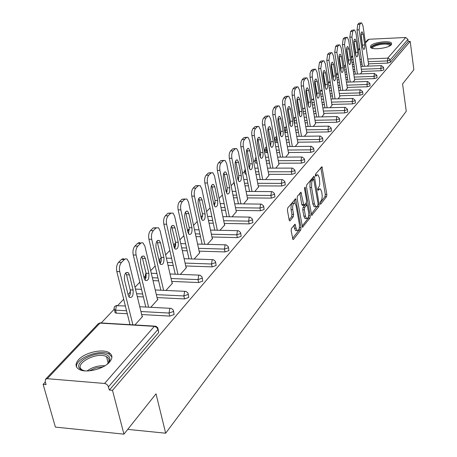 <?xml version="1.0" encoding="UTF-8"?>
<svg xmlns="http://www.w3.org/2000/svg" width="457" height="457" viewBox="0 0 457 457"><rect width="100%" height="100%" fill="white"/><g stroke="black" fill="none" stroke-linecap="round" stroke-linejoin="round"><path stroke-width="0.69" d="M320.129 203.656L320.694 204.199L326.544 196.636L326.841 194.453L321.934 166.668L315.581 174.048L315.364 175.597L315.941 176.179L316.724 175.225L317.986 174.877L319.346 177.853L319.774 184.182L319.129 186.559L317.975 188.147L317.758 189.701L318.329 190.255L319.106 189.284L320.386 188.918L321.699 191.826L322.242 195.773L321.928 199.172L320.34 202.108L320.129 203.656M314.056 176.236L306.813 184.719L306.493 186.982L311.68 215.418L318.837 206.604L319.14 204.382L314.513 177.19L313.805 176.248M109.606 362.001C112.902 357.951 112.639 354.792 108.817 352.524C102.077 348.577 84.722 352.667 78.581 359.682C74.959 363.892 75.234 367.177 79.409 369.547C86.367 373.363 103.87 368.97 109.606 362.001M391.295 44.74L391.569 43.204C390.089 40.222 373.54 42.215 370.776 45.689L370.467 47.305C371.952 50.27 388.701 48.225 391.295 44.74M291.469 228.386L291.126 230.751L292.971 239.531L293.474 239.405L300.712 230.042L301.043 227.723L295.622 198.795L287.756 207.918L287.407 210.289L289.167 219.966L289.589 220.88L290.086 220.754L293.251 216.807L293.588 214.459L292.731 209.7C292.411 205.25 293.131 203.062 294.896 203.125L296.05 205.61L299.346 224.067C299.661 228.523 298.935 230.711 297.164 230.631L296.073 228.249L295.102 224.273L291.469 228.386M410.186 41.359L413.876 69.721L402.577 83.922L406.262 111.251L165.668 433.207L156.02 393.831L123.944 434.15L112.491 390.324L410.186 41.359L408.215 41.45L407.941 39.353L390.05 60.113L390.352 62.283L408.215 41.45M309.943 218.103L302.5 227.249L297.13 198.412L297.467 196.099L300.986 192.243L303.831 205.422L306.27 202.811L306.59 200.532L304.545 188.798L305.07 187.124L310.257 215.835L309.943 218.103L308.344 218.08L302.06 226.175M127.737 429.38L165.668 433.207M365.377 42.312L367.782 39.782L368.959 39.262L405.707 37.485L407.941 39.353M123.944 434.15L55.4 427.095L43.124 384.36L45.334 382.018M112.491 390.324L109.372 390.055L107.863 385.445L106.384 384.086L104.602 383.474L47.277 378.687L45.563 379.236L45.163 381.429L46.077 384.611L43.124 384.36M101.391 322.773L114.004 309.44M117.797 305.436L123.687 299.209M128.057 294.594L129.771 292.783M135.021 287.236L139.802 282.18M144.046 277.69L144.829 276.868M150.684 270.675L155.163 265.945M165.628 254.886L169.827 250.447M179.904 239.799L183.84 235.641M193.545 225.381L197.241 221.479M202.114 216.327L202.634 215.773M206.604 211.585L210.071 207.918M214.19 203.559L215.241 202.451M219.109 198.367L222.365 194.922M226.009 191.072L227.323 189.684M231.093 185.696L233.841 182.794M237.714 178.698L238.914 177.43M242.598 173.54L244.621 171.404M248.956 166.822L250.048 165.663M253.646 161.864L255 160.436M259.753 155.409L260.747 154.357M264.266 150.644L264.991 149.873L266.42 150.222L266.877 152.684L265.46 152.335L265.38 151.913M270.138 144.435L271.041 143.481M280.13 133.872L280.946 133.01M289.755 123.704L290.486 122.927M299.027 113.907L299.683 113.21M304.305 108.32L304.91 107.686M307.967 104.459L308.555 103.836M312.634 99.523L313.593 98.506M316.592 95.342L317.112 94.788M320.688 91.012L321.985 89.641M324.921 86.539L325.384 86.053M328.48 82.774L330.085 81.078M332.97 78.033L333.37 77.61M336.341 74.468L337.917 72.8M344.012 66.362L345.492 64.797M368.61 64.563L367.371 66.156M158.151 329.166L158.699 332.519L157.962 329.428L108.52 386.799M109.372 390.055L158.699 332.519M390.352 62.283L387.679 63.089L368.508 63.849M362.07 64.1L360.567 64.163M353.935 64.42L352.33 64.483M173.574 311.268L174.088 314.559L169.747 316.09L141.659 314.536M127.297 313.742L116.335 313.136L115.147 312.834L114.856 311.68M188.273 294.211L188.764 297.444L184.537 298.918L157.037 297.587M143.355 296.93L137.306 296.633M202.297 277.942L202.759 281.118L198.652 282.535L171.706 281.409M158.653 280.866L153.032 280.632M215.687 262.398L216.132 265.517L212.128 266.888L185.725 265.951M173.249 265.506L168.022 265.317M228.494 247.534L228.917 250.602L225.015 251.927L199.132 251.156M187.187 250.802L182.32 250.659M240.753 233.31L241.153 236.326L237.349 237.611L211.962 236.994M200.52 236.715L195.979 236.606M252.493 219.686L252.881 222.65L249.168 223.89L224.256 223.422M213.276 223.21L209.038 223.13M263.752 206.621L264.117 209.54L260.496 210.74L236.041 210.397M225.495 210.254L221.536 210.197M274.554 194.088L274.908 196.95L271.367 198.115L247.357 197.898M237.212 197.807L233.516 197.772M284.934 182.046L285.271 184.862L281.809 185.993L258.228 185.885M248.459 185.839L244.998 185.822M234.789 185.633L234.31 184.891M294.908 170.472L295.233 173.243L291.846 174.34L268.676 174.334M259.262 174.328L256.023 174.328M246.22 174.317L245.158 173.98L245.061 173.483M304.499 159.339L304.813 162.064L301.506 163.132L278.73 163.218M269.647 163.252L266.614 163.263M257.171 163.303L255.497 162.955L255.412 162.498M313.736 148.622L314.039 151.301L310.8 152.341L288.407 152.512M279.638 152.581L276.799 152.604M267.688 152.672L266.877 152.684M322.636 138.294L322.928 140.933L319.757 141.944L297.736 142.196M289.264 142.298L286.596 142.327M277.805 142.43L275.063 142.104L274.988 141.71M331.216 128.343L331.496 130.942L328.389 131.919L306.727 132.25M298.53 132.376L296.033 132.41M287.533 132.541L284.848 132.484M339.488 118.74L339.762 121.299L336.718 122.253L315.399 122.653M307.47 122.796L305.122 122.842M296.907 122.996L294.399 123.036M347.48 109.469L347.743 111.988L344.755 112.919L323.773 113.382M316.09 113.553L313.89 113.599M305.939 113.776L303.591 113.827M355.192 100.517L355.449 102.996L352.518 103.905L331.862 104.425M324.419 104.613L322.351 104.664M314.65 104.859L312.445 104.916M362.647 91.868L362.898 94.308L360.025 95.193L339.682 95.77M332.456 95.976L330.52 96.027M323.053 96.238L320.985 96.301M369.862 83.505L370.101 85.91L367.279 86.773L347.246 87.396M340.231 87.618L338.414 87.675M331.171 87.898L329.229 87.961M376.836 75.411L377.071 77.776L374.3 78.621L354.558 79.295M347.748 79.524L346.04 79.587M339.014 79.826L337.192 79.884M383.589 67.573L383.817 69.91L381.098 70.732L361.647 71.446M355.026 71.692L353.421 71.749M346.6 72L344.886 72.063M361.755 72.189L360.39 73.931M354.678 80.061L353.181 81.957M347.366 88.19L345.726 90.252M339.808 96.593L338.026 98.832M331.999 105.281L330.057 107.703M323.916 114.267L321.808 116.889M315.553 123.573L313.262 126.406M306.887 133.204L304.408 136.266M297.907 143.195L295.222 146.491M288.59 153.552L285.688 157.105M278.924 164.297L275.794 168.125M268.887 175.465L265.506 179.584M258.451 187.062L254.806 191.494M247.597 199.132L243.667 203.896M236.303 211.688L232.065 216.818M224.53 224.77L224.913 224.781L219.966 230.288M212.259 238.411L212.659 238.423L207.341 244.346M199.452 252.647L199.875 252.658L194.151 259.033M186.073 267.516L186.519 267.534L180.361 274.389M172.089 283.06L172.552 283.083L165.925 290.458M157.448 299.329L157.939 299.358L150.804 307.298M142.104 316.375L142.624 316.404L134.941 324.961M319.506 188.912L317.724 189.067M317.112 174.877L315.324 175.031M320.1 202.925L324.99 196.619L325.287 194.442L320.808 167.685M313.274 179.19L312.942 177.259M311.246 214.344L317.581 205.661M317.861 205.307L318.072 203.748L313.696 179.19L312.377 180.572L311.725 182.24L311.571 187.456L314.393 203.873L315.69 206.741L317.038 206.358L317.861 205.307M313.502 179.19L311.828 179.264L313.416 179.27M315.044 206.735L314.113 206.724L312.805 203.856L309.897 186.884L310.132 182.24L311.828 179.264M299.815 193.242L301.797 204.485L302.534 205.404M306.367 202.657L306.744 204.839M308.641 215.698L310.257 215.835M305.459 216.161L306.55 218.555C308.235 218.595 308.921 216.452 308.612 212.134L307.081 204.839L304.659 207.455L304.333 209.746L305.459 216.161L303.848 216.132L304.945 218.526L305.79 218.543M306.773 204.839L305.036 204.942L306.641 204.959M303.848 216.132L302.723 209.729L303.048 207.438L305.036 204.942M308.344 218.08L308.664 215.813M296.45 230.619L295.536 230.596L294.439 228.214L293.908 225.295M293.994 203.114L293.263 203.108C291.486 203.045 290.766 205.233 291.092 209.677L292.731 209.7M289.144 219.846L291.612 216.778L291.949 214.436L291.092 209.677M292.531 238.463L299.089 230.008L299.398 227.563M295.051 203.251L294.434 199.789M358.991 23.17L357.774 24.381L359.836 24.272L361.047 23.061L358.991 23.17L361.276 22.896M359.836 24.272L359.093 29.825L357.031 29.928L362.401 66.351M357.031 29.928L357.774 24.381M361.047 33.807L362.738 47.568M361.047 23.061L361.647 22.879L362.989 25.883L368.639 64.745M359.093 29.825L364.446 66.271M364.743 44.935C364.972 47.751 364.617 49.242 363.675 49.419L362.664 47.134L361.087 36.354C360.853 33.544 361.207 32.047 362.144 31.864L363.184 34.195L364.743 44.935L362.704 45.032M351.861 30.265L350.605 31.516L352.695 31.407L353.947 30.156L351.861 30.265L354.181 29.985M352.695 31.407L351.93 37.063L349.839 37.166L355.386 74.108M349.839 37.166L350.605 31.516M353.964 40.941L355.695 52.412L355.717 55.126M353.947 30.156L354.586 29.968L355.952 32.995L361.784 72.377M351.93 37.063L357.46 74.034M357.762 52.321C358.002 55.2 357.625 56.719 356.649 56.891L355.615 54.594L353.986 43.661C353.747 40.793 354.118 39.268 355.095 39.091L356.152 41.438L357.762 52.321L355.695 52.412M344.498 37.588L343.201 38.879L345.315 38.776L346.612 37.485L344.498 37.588L346.852 37.308M345.315 38.776L344.527 44.535L342.407 44.637L348.148 82.123M342.407 44.637L343.201 38.879M346.652 48.316L348.457 60.033L348.457 62.923M346.612 37.485L347.291 37.285L348.685 40.336L354.706 80.255M344.527 44.535L350.245 82.054M350.559 59.947C350.799 62.895 350.41 64.443 349.388 64.603L348.337 62.295L346.652 51.213C346.406 48.276 346.794 46.723 347.811 46.551L348.891 48.91L350.559 59.947L348.457 60.033M336.889 45.157L335.547 46.494L337.694 46.397L339.031 45.06L336.889 45.157L339.283 44.877M337.694 46.397L336.878 52.264L334.724 52.361L340.665 90.406M334.724 52.361L335.547 46.494M339.094 55.948L340.985 67.91L340.962 70.966M339.031 45.06L339.757 44.855L341.173 47.922L347.394 88.395M336.878 52.264L342.796 90.343M343.11 67.825C343.361 70.841 342.95 72.423 341.882 72.577L340.819 70.252L339.077 59.016C338.82 56.005 339.225 54.423 340.288 54.263L341.385 56.639L343.11 67.825L340.985 67.91M329.017 52.983L327.629 54.366L329.811 54.274L331.194 52.892L329.017 52.983L331.451 52.698M329.811 54.274L328.966 60.255L326.784 60.347L332.936 98.969M326.784 60.347L327.629 54.366M331.279 63.849L333.256 76.045L333.21 79.278M331.194 52.892L331.965 52.675L333.41 55.765L339.842 96.804M328.966 60.255L335.09 98.912M335.409 75.971C335.667 79.061 335.238 80.678 334.124 80.815L333.039 78.478L331.239 67.082C330.977 64.003 331.399 62.386 332.513 62.238L333.627 64.626L335.409 75.971L333.256 76.045M320.877 61.084L319.443 62.512L321.648 62.426L323.082 60.992L320.877 61.084L323.35 60.792M321.648 62.426L320.78 68.527L318.563 68.613L324.938 107.829M318.563 68.613L319.443 62.512M323.196 72.029L325.264 84.465L325.19 87.87M323.082 60.992L323.904 60.77L325.378 63.877L332.033 105.498M320.78 68.527L327.126 107.772M327.446 84.396C327.715 87.561 327.263 89.212 326.098 89.338L324.996 86.99L323.133 75.434C322.859 72.269 323.305 70.618 324.464 70.481L325.601 72.886L327.446 84.396L325.264 84.465M372.238 48.293C369.182 46.048 381.846 42.164 387.93 43.455C390.027 43.872 390.804 44.58 390.255 45.591M389.838 45.837L389.701 45.306L387.519 44.318C382.36 43.221 371.438 46.226 372.701 48.413M391.632 44.249L388.93 43.044C380.241 42.558 374.117 44.015 370.553 47.414M84.665 370.861L80.866 369.405C70.618 362.921 98.558 348.731 107.783 355.529C110.148 357.168 110.537 359.345 108.949 362.064L106.904 364.452M107.829 363.521L108.126 363.081C109.6 360.562 109.246 358.545 107.058 357.026L106.521 356.706C97.255 351.13 72.909 364.103 82.146 369.879L83.403 370.564M111.919 357.014L109.126 354.152C100.02 348.56 74.617 358.608 76.627 367.154M312.451 69.47L310.966 70.949L313.205 70.864L314.69 69.384L312.451 69.47L314.964 69.178M313.205 70.864L312.251 73.371L312.302 77.09L310.057 77.17L316.661 116.998M310.057 77.17L310.012 73.457L310.966 70.949M314.833 80.495L316.992 93.177L316.89 96.753M314.69 69.384L315.564 69.15L317.067 72.28L323.956 114.496M312.302 77.09L318.883 116.952M319.209 93.114C319.483 96.364 319.009 98.049 317.786 98.158L316.667 95.799L314.736 84.071C314.462 80.826 314.93 79.147 316.141 79.021L317.295 81.437L319.209 93.114L316.992 93.177M303.722 78.153L302.18 79.684L304.453 79.609L305.99 78.073L303.722 78.153L306.276 77.856M304.453 79.609L303.471 82.18L303.517 85.962L301.237 86.036L308.092 126.492M301.237 86.036L301.192 82.254L302.18 79.684M306.173 89.275L308.424 102.202L308.292 105.944M305.99 78.073L306.933 77.833L308.452 80.975L315.593 123.807M303.517 85.962L310.343 126.452M310.674 102.14C310.954 105.481 310.457 107.195 309.178 107.292L308.047 104.921L306.041 93.022C305.756 89.692 306.253 87.973 307.521 87.87L308.698 90.292L310.674 102.14L308.424 102.202M294.674 87.15L293.074 88.744L295.382 88.669L296.976 87.076L294.674 87.15L297.273 86.853M295.382 88.669L294.359 91.309L294.411 95.159L292.103 95.227L299.215 136.335M292.103 95.227L292.052 91.377L293.074 88.744M297.193 98.375L299.552 111.548L299.381 115.467M296.976 87.076L297.981 86.83L299.529 89.989L306.933 133.455M294.411 95.159L301.5 136.306M301.831 111.497C302.123 114.93 301.597 116.684 300.26 116.758L299.107 114.381L297.033 102.305C296.736 98.878 297.256 97.124 298.592 97.033L299.781 99.472L301.831 111.497L299.552 111.548M285.294 96.484L283.631 98.135L285.973 98.072L287.63 96.421L285.294 96.484L287.927 96.187M285.973 98.072L284.911 100.78L284.968 104.699L282.62 104.762L290.012 146.543M282.62 104.762L282.569 100.843L283.631 98.135M287.887 107.823L290.349 121.236L290.138 125.338M287.63 96.421L288.71 96.164L290.275 99.335L297.953 143.452M284.968 104.699L292.331 146.52M292.669 121.196C292.966 124.727 292.411 126.515 291.006 126.572L289.835 124.184L287.682 111.925C287.379 108.406 287.927 106.612 289.332 106.544L290.538 108.989L292.669 121.196L290.349 121.236M275.554 106.173L273.829 107.886L276.205 107.829L277.925 106.115L275.554 106.173L278.233 105.875M276.205 107.829L275.108 110.611L275.16 114.604L272.778 114.656L280.467 157.134M272.778 114.656L272.726 110.663L273.829 107.886M278.227 117.626L280.804 131.29L280.552 135.58M277.925 106.115L279.084 105.853L280.672 109.034L288.641 153.82M275.16 114.604L282.82 157.122M283.157 131.256C283.46 134.895 282.877 136.723 281.398 136.752L280.221 134.364L277.982 121.916C277.673 118.289 278.25 116.455 279.724 116.409L280.946 118.866L283.157 131.256L280.804 131.29M265.437 116.238L263.649 118.02L266.06 117.969L267.848 116.187L265.437 116.238L268.162 115.935M266.06 117.969C264.906 119.471 264.546 121.785 264.974 124.892L262.552 124.938L270.555 168.136M262.552 124.938C262.124 121.83 262.489 119.523 263.649 118.02M268.196 127.811L270.892 141.733L270.59 146.206M267.848 116.187L269.093 115.918L270.704 119.106L278.976 164.577M264.974 124.892L272.943 168.13M273.28 141.704C273.594 145.452 272.978 147.325 271.418 147.32L270.23 144.932L267.905 132.29C267.585 128.548 268.202 126.675 269.75 126.663L270.984 129.12L273.28 141.704L270.892 141.733M254.926 126.698L253.064 128.548L255.514 128.508L257.371 126.652L254.926 126.698L257.697 126.395M255.514 128.508C254.315 130.062 253.938 132.427 254.383 135.592L251.927 135.626L260.256 179.567M251.927 135.626C251.481 132.467 251.858 130.102 253.064 128.548M257.777 138.402L260.593 152.575L260.244 157.242M257.371 126.652L258.713 126.378L260.341 129.571L268.939 175.756M254.383 135.592L262.684 179.572M263.021 152.558C263.341 156.425 262.684 158.339 261.05 158.305L259.85 155.911L257.434 143.07C257.102 139.214 257.754 137.294 259.387 137.317L260.633 139.779L263.021 152.558L260.593 152.575M243.987 137.574L242.05 139.499L244.541 139.471L246.472 137.54L243.987 137.574L246.809 137.277M244.541 139.471C243.295 141.082 242.901 143.504 243.364 146.72L240.868 146.743L249.551 191.46M240.868 146.743C240.405 143.532 240.799 141.116 242.05 139.499M246.94 149.416L249.888 163.852L249.476 168.719M246.472 137.54L247.923 137.26L249.568 140.459L258.508 187.37M243.364 146.72L252.018 191.477M252.35 163.846C252.681 167.839 251.984 169.798 250.259 169.724L249.054 167.331L246.54 154.289C246.203 150.302 246.894 148.342 248.614 148.399L249.87 150.861L252.35 163.846L249.888 163.852M232.607 148.896L230.585 150.907L233.121 150.884L235.132 148.873L232.607 148.896L235.469 148.605M233.121 150.884C231.819 152.558 231.413 155.032 231.893 158.311L229.357 158.322L238.411 203.839M229.357 158.322C228.871 155.049 229.283 152.575 230.585 150.907M235.663 160.887L238.748 175.585L238.274 180.658M235.132 148.873L236.697 148.594L238.348 151.787L247.66 199.446M231.893 158.311L240.919 203.868M241.25 175.591C241.593 179.721 240.85 181.726 239.028 181.606L237.817 179.218L235.201 165.96C234.852 161.841 235.589 159.836 237.4 159.933L238.668 162.395L241.25 175.591L238.748 175.585M220.742 160.693L218.64 162.789L221.217 162.778L223.313 160.681L220.742 160.693L223.656 160.401M221.217 162.778C219.863 164.514 219.434 167.051 219.937 170.387L217.361 170.387L226.815 216.732M217.361 170.387C216.852 167.056 217.281 164.526 218.64 162.789M223.913 172.837L227.146 187.804L226.603 193.088M223.313 160.681L225.01 160.396L226.666 163.589L236.366 212.025M219.937 170.387L229.363 216.772M229.694 187.816C230.037 192.094 229.248 194.151 227.329 193.979L226.112 191.603L223.387 178.127C223.027 173.86 223.81 171.803 225.729 171.952L226.998 174.408L229.694 187.816L227.146 187.804M208.381 172.997L206.187 175.18L208.803 175.18L210.985 172.997L208.381 172.997L211.334 172.712M208.803 175.18C207.387 176.985 206.941 179.584 207.467 182.983L204.845 182.971L214.733 230.174M204.845 182.971C204.319 179.578 204.765 176.985 206.187 175.18M211.671 185.302L215.058 200.537L214.442 206.044M210.985 172.997L212.831 172.712L214.487 175.888L224.604 225.124M207.467 182.983L217.321 230.231M217.646 200.566C218 204.999 217.155 207.101 215.121 206.872L213.91 204.513L211.065 190.809C210.7 186.387 211.534 184.28 213.568 184.491L214.836 186.93L217.646 200.566L215.058 200.537M195.47 185.833L193.18 188.113L195.842 188.13L198.127 185.845L195.47 185.833L198.475 185.559M195.842 188.13C194.368 190.003 193.899 192.671 194.453 196.127L191.786 196.104L202.125 244.204M191.786 196.104C191.232 192.654 191.7 189.986 193.18 188.113M198.898 198.309L202.445 213.825L201.743 219.554M198.127 185.845L200.126 185.565L201.783 188.724L212.339 238.783M194.453 196.127L204.759 244.278M205.073 213.865C205.433 218.469 204.536 220.622 202.382 220.325L201.183 217.983L198.207 204.05C197.835 199.458 198.726 197.298 200.88 197.573L202.143 200L205.073 213.865L202.445 213.825M181.989 199.246L179.595 201.628L182.303 201.657L184.691 199.275L181.989 199.246L185.039 198.978M182.303 201.657C180.761 203.611 180.275 206.347 180.846 209.872L178.139 209.832L188.97 258.862M178.139 209.832C177.562 206.313 178.047 203.576 179.595 201.628M185.559 211.899L189.278 227.695L188.478 233.664M184.691 199.275L186.867 199.001L188.507 202.131L199.538 253.035M180.846 209.872L191.643 258.948M191.951 227.746C192.317 232.533 191.357 234.738 189.067 234.367L187.884 232.053L184.777 217.88C184.4 213.105 185.353 210.894 187.633 211.243L188.884 213.648L191.951 227.746L189.278 227.695M167.89 213.27L165.388 215.761L168.142 215.807L170.638 213.31L167.89 213.27L170.987 213.019M168.142 215.807C166.525 217.84 166.017 220.651 166.616 224.244L163.863 224.187L175.225 274.189M163.863 224.187C163.258 220.605 163.766 217.795 165.388 215.761M171.615 226.112L175.602 242.638L175.625 245.586L174.614 248.408M170.638 213.31L173.009 213.048L174.631 216.15L186.165 267.922M166.616 224.244L177.944 274.291M178.236 242.261C178.601 247.243 177.573 249.505 175.145 249.042L173.98 246.763L170.729 232.339C170.347 227.369 171.369 225.107 173.797 225.541L175.025 227.917L178.236 242.261L175.517 242.187M153.135 227.952L150.513 230.557L153.312 230.619L155.928 228.009L153.135 227.952L156.271 227.712M153.312 230.619C151.621 232.744 151.09 235.635 151.718 239.291L148.913 239.222L160.841 290.229M148.913 239.222C148.279 235.566 148.816 232.676 150.513 230.557M157.025 240.988L161.281 258.319L161.127 261.41L160.104 263.838M155.928 228.009L158.522 227.763L160.116 230.814L172.186 283.489M151.718 239.291L163.612 290.355M163.886 257.44C164.252 262.638 163.149 264.951 160.573 264.392L159.43 262.152L156.026 247.477C155.643 242.296 156.74 239.971 159.316 240.508L160.527 242.844L163.886 257.44L161.115 257.348M137.677 243.33L134.924 246.066L137.774 246.146L140.516 243.41L137.677 243.33L139.105 242.593L140.853 243.118M137.774 246.146C136.003 248.362 135.443 251.333 136.106 255.069L133.25 254.972L145.789 307.035M133.25 254.972C132.581 251.247 133.141 248.277 134.924 246.066M141.744 256.571L142.51 258.388L146.143 273.726L146.029 277.479L144.898 279.992M140.516 243.41L141.733 242.701L142.967 242.913L144.903 246.174L157.551 299.781M136.106 255.069L148.605 307.184M148.856 273.337C149.222 278.77 148.039 281.141 145.297 280.461L144.189 278.279L140.619 263.341C140.236 257.925 141.419 255.543 144.161 256.2L145.337 258.485L148.856 273.337L146.04 273.229M121.459 259.462L118.569 262.335L121.471 262.438L124.35 259.565L121.459 259.462L123.024 258.668L124.67 259.279M121.471 262.438C119.608 264.752 119.02 267.813 119.717 271.618L116.809 271.509L130.011 324.664M116.809 271.509C116.112 267.705 116.701 264.649 118.569 262.335M125.721 272.92L126.532 274.766L130.416 290.932L130.199 294.325L128.954 296.936M124.35 259.565L125.686 258.793L127.035 259.056L128.954 262.289L142.224 316.855M119.717 271.618L132.878 324.836M133.101 290.006C133.461 295.685 132.187 298.118 129.268 297.307L128.206 295.188L124.458 279.981C124.081 274.314 125.349 271.875 128.268 272.658L129.411 274.886L133.101 290.006L130.234 289.875M320.317 204.193L320.694 204.199M315.581 176.179L315.941 176.179M317.963 190.255L318.329 190.255M368.959 39.262L365.469 42.947M362.784 45.78L362.51 46.071M359.83 48.899L358.511 50.287M355.774 53.172L355.455 53.509M352.724 56.388L351.33 57.868M351.599 59.65L353.204 59.581M359.848 59.307L361.356 59.244M367.799 58.982L387.719 58.159L405.707 37.485M387.679 63.089L387.376 60.918L387.947 58.159L389.25 58.696L390.05 60.113L387.376 60.918L368.193 61.689M104.602 383.474L154.323 326.349L99.952 323.105L47.277 378.687M154.546 326.127L101.654 322.979L98.306 323.67L45.563 379.236M157.962 329.428L156.608 327.321L154.323 326.349L155.928 326.207L157.831 327.829L157.962 329.428M361.75 61.946L360.247 62.009M353.609 62.278L352.004 62.341M381.098 70.732L380.784 68.527L383.509 67.705L383.56 67.362L381.464 65.614L381.138 65.722L380.784 68.527L361.321 69.258M354.701 69.51L353.095 69.573M346.263 69.83L344.555 69.892M374.3 78.621L373.98 76.388L354.226 77.079M347.411 77.319L345.703 77.376M338.671 77.621L336.849 77.684M367.279 86.773L366.948 84.511L346.897 85.151M339.882 85.379L338.06 85.436M330.817 85.665L328.874 85.727M360.025 95.193L359.682 92.902L339.323 93.491M332.096 93.702L330.16 93.759M322.688 93.976L320.614 94.039M352.518 103.905L352.164 101.58L331.496 102.117M324.042 102.311L321.974 102.368M314.267 102.568L312.062 102.625M344.755 112.919L344.389 110.56L323.39 111.04M315.701 111.217L313.502 111.268M305.544 111.451L303.191 111.502M336.718 122.253L336.335 119.86L315.004 120.277M307.07 120.431L304.722 120.477M296.502 120.637L294.279 120.682L294.685 123.036M328.389 131.919L327.995 129.491L306.316 129.839M298.113 129.971L295.616 130.011M287.11 130.148L285.322 130.176L285.745 132.57M319.757 141.944L319.346 139.476L297.307 139.756M288.83 139.859L286.162 139.893M277.365 140.002L276.039 140.019L276.479 142.441M310.8 152.341L310.377 149.839L287.967 150.033M279.193 150.107L276.348 150.136M267.236 150.216L266.42 150.222L266.688 147.28M301.506 163.132L301.06 160.59L278.273 160.698M269.184 160.744L266.145 160.761M256.697 160.801L256.908 163.303M291.846 174.34L291.389 171.763L268.202 171.781M258.782 171.786L255.537 171.786M281.809 185.993L281.335 183.377L257.731 183.291M247.957 183.251L244.495 183.24M271.367 198.115L270.87 195.459L246.843 195.259M236.692 195.179L232.99 195.15M260.496 210.74L259.976 208.038L235.509 207.724M224.953 207.587L220.988 207.535M249.168 223.89L248.625 221.148L223.696 220.697M212.705 220.503L208.466 220.428M237.349 237.611L236.789 234.818L211.38 234.23M199.926 233.967L195.385 233.858M225.015 251.927L224.427 249.088L198.521 248.345M186.57 248.002L181.697 247.865M175.037 247.671L174.523 247.66L174.677 248.322M212.128 266.888L211.511 264.003L185.091 263.089M172.603 262.661L167.371 262.478M198.652 282.535L198.007 279.604L171.044 278.507M157.979 277.976L152.352 277.742M184.537 298.918L183.863 295.936L156.34 294.634M142.647 293.988L136.592 293.702M169.747 316.09L169.039 313.051L140.927 311.531M126.555 310.754L115.581 310.16L116.335 313.136M340.739 69.744L341.082 69.904M376.751 75.548L376.802 75.182L374.34 73.526L373.98 76.388L376.751 75.548M369.77 83.648L369.822 83.26L367.691 81.477L367.325 81.592L366.948 84.511L369.77 83.648M362.555 92.017L362.612 91.606L360.459 89.806L360.07 89.932L359.682 92.902L362.555 92.017M320.123 91L322.196 90.966M355.095 100.671L355.152 100.237L352.981 98.421L352.564 98.552L352.164 101.58L355.095 100.671M311.594 99.826L313.759 99.489M347.377 109.629L347.429 109.166L345.246 107.338L344.801 107.469L344.389 110.56L347.377 109.629M302.9 109.766L303.374 108.463L305.013 108.309M339.385 118.906L339.437 118.409L337.237 116.569L336.763 116.706L336.335 119.86L339.385 118.906M293.988 120.677L294.736 117.575L295.942 117.426M331.108 128.514L331.159 127.983L328.943 126.132L328.44 126.275L327.995 129.491L331.108 128.514M284.42 130.096L285.322 130.176L285.796 127.012L286.533 126.869M322.522 138.471L322.573 137.905L320.346 136.043L319.809 136.192L319.346 139.476L322.522 138.471M274.543 139.311L274.623 139.682L276.039 140.019L276.753 136.626M313.616 148.805L313.668 148.199L311.434 146.331L310.857 146.48L310.377 149.839L313.616 148.805M264.911 149.485L265.46 152.335M304.379 159.527L304.425 158.882L302.18 157.002L301.563 157.157L301.06 160.59L304.379 159.527M254.926 160.03L255.023 160.458L256.434 160.807L256.377 159.099M294.776 170.667L294.816 169.975L292.571 168.09L291.909 168.25L291.389 171.763L294.776 170.667M244.558 170.981L244.666 171.444L245.729 171.781M284.797 182.246L284.837 181.503L282.586 179.618L281.872 179.784L281.335 183.377L284.797 182.246M233.784 182.36L234.281 183.063M274.417 194.294L274.446 193.5L272.201 191.614L271.429 191.78L270.87 195.459L274.417 194.294M263.609 206.838L263.632 205.981L261.393 204.102L260.559 204.273L259.976 208.038L263.609 206.838M213.693 203.451L215.173 203.571M252.344 219.908L252.355 218.983L250.133 217.115L249.231 217.286L248.625 221.148L252.344 219.908M200.891 216.612L202.617 216.332M240.593 233.538L240.599 232.544L238.394 230.688L237.423 230.859L236.789 234.818L240.593 233.538M187.713 231.271L188.381 229.797L189.478 229.631M228.334 247.768L228.323 246.694L226.146 244.855L225.09 245.032L224.427 249.088L228.334 247.768M174.243 247.643L175.231 243.678L175.694 243.37M215.521 262.632L215.493 261.473L213.35 259.662L212.202 259.833L211.511 264.003L215.521 262.632M159.356 261.832L160.761 262.249L161.292 258.428M202.12 278.182L202.074 276.931L199.972 275.148L198.732 275.32L198.007 279.604L202.12 278.182M144.835 276.302L145.115 277.176L146.029 277.473M188.09 294.462L188.021 293.103L185.976 291.366L184.622 291.532L183.863 295.936L188.09 294.462M129.794 292.189L130.394 293.28M173.386 311.525L173.294 310.052L171.306 308.366L169.833 308.521L169.039 313.051L173.386 311.525M114.044 308.823L114.393 309.857L115.581 310.16L116.426 305.722L125.367 305.967M317.718 189.278L319.106 189.284M315.324 175.225L316.724 175.225M320.871 167.61L322.362 167.605M325.287 194.442L326.841 194.453M324.99 196.619L326.544 196.636M312.999 177.185L314.513 177.19M318.112 204.37L319.14 204.382M317.261 206.581L318.837 206.604M311.548 215.281L312.114 215.293M310.988 180.287L312.582 180.287M309.977 187.444L311.571 187.456M312.805 203.856L314.393 203.873M302.368 227.112L302.968 227.123M299.872 193.168L301.42 193.18M301.797 204.485L303.408 204.502M304.551 187.781L305.373 187.781M303.048 207.438L304.659 207.455M302.723 209.729L304.333 209.746M294.028 225.147L295.519 225.175M294.439 228.214L296.073 228.249M291.949 214.436L293.588 214.459M291.612 216.778L293.251 216.807M289.458 220.748L290.086 220.754M294.497 199.715L296.056 199.726M299.421 227.689L301.043 227.723M299.089 230.008L300.712 230.042M292.834 239.388L293.474 239.405M361.133 34.298L363.184 34.195M354.072 41.536L356.152 41.438M346.783 49.008L348.891 48.91M339.254 56.731L341.385 56.639M331.462 64.711L333.627 64.626M323.407 72.966L325.601 72.886M86.984 370.953C92.445 367.131 98.438 365.4 104.973 365.766M102.985 366.891L95.89 367.959L89.258 370.85M315.073 81.512L317.295 81.437M306.436 90.366L308.698 90.292M297.49 99.535L299.781 99.472M288.213 109.046L290.538 108.989M278.581 118.911L280.946 118.866M268.585 129.16L270.984 129.12M258.199 139.808L260.633 139.779M247.397 150.879L249.87 150.861M236.155 162.406L238.668 162.395M224.444 174.408L226.998 174.408M212.237 186.919L214.836 186.93M199.503 199.972L202.143 200M186.199 213.608L188.884 213.648M172.295 227.86L175.025 227.917M157.751 242.77L160.527 242.844M142.51 258.388L145.337 258.485M126.532 274.766L129.411 274.886M109.252 354.221L108.817 352.524M362.715 45.117L362.418 45.437M359.733 48.259L358.419 49.647M355.706 52.504L355.357 52.869M352.627 55.748L351.233 57.216M348.343 60.261L348.08 60.598M381.264 65.619L360.899 66.408M354.272 66.665L352.667 66.728M345.829 66.99L344.115 67.053M341.002 68.036L340.642 69.144M374.472 73.423L353.787 74.165M346.966 74.411L345.258 74.474M338.22 74.725L336.392 74.794M333.37 77.53L333.33 76.639M367.457 81.483L346.44 82.18M339.42 82.414L337.597 82.471M330.348 82.717L328.4 82.78M360.207 89.818L338.848 90.463M331.616 90.68L329.674 90.737M352.713 98.432L330.999 99.02M323.539 99.226L321.471 99.283M311.891 99.535L311.554 99.58M344.955 107.344L322.876 107.875M315.181 108.063L312.976 108.115M303.557 108.332L302.694 108.56M336.918 116.575L314.467 117.043M306.521 117.209L304.173 117.255M294.925 117.438L293.525 118.02M328.6 126.138L305.75 126.532M297.547 126.675L295.039 126.72M285.996 126.863L284.065 128.109M319.974 136.049L296.719 136.369M288.236 136.489L285.562 136.523M276.742 136.632L275.177 137.34L274.623 139.682L275.063 142.104M311.023 146.331L287.35 146.571M278.57 146.657L275.72 146.686M266.608 146.846L265.557 147.48L265.003 149.879M301.734 157.008L277.627 157.151M268.527 157.208L265.488 157.225M256.091 157.585L255.572 157.991L255.023 160.458L255.497 162.955M292.086 168.096L267.522 168.142M258.091 168.165L254.846 168.17M249.688 168.176L249.271 168.182M245.158 173.98L244.666 171.444L245.18 168.941M282.06 179.618L257.023 179.561M247.237 179.538L243.77 179.532M238.674 179.521L237.886 179.521M234.418 185.428L233.898 181.143M271.624 191.609L246.095 191.437M235.932 191.369L232.225 191.346M227.18 191.312L226.055 191.3M260.758 204.096L234.721 203.793M224.153 203.673L220.188 203.628M249.436 217.104L222.867 216.669M211.865 216.487L207.621 216.418M201.286 216.27L200.829 216.327M237.629 230.671L210.506 230.082M199.041 229.837L194.488 229.74M188.69 229.563L187.416 229.934M225.301 244.832L197.595 244.084M185.633 243.758L180.755 243.627M175.557 243.427L173.471 244.512M212.419 259.633L184.114 258.702M171.609 258.291L166.371 258.119M161.235 257.988L159.944 258.736L159.464 261.918L159.756 263.169M198.949 275.108L170.01 273.983M156.928 273.475L151.296 273.257M146.091 273.452L145.572 273.874L145.115 277.176L145.537 278.953M184.845 291.315L155.237 289.972M141.527 289.35L135.466 289.075M130.291 293.897L130.274 290.041M170.061 308.304L139.756 306.721M116.838 305.402L114.804 306.293L114.061 307.704L115.147 312.834M100.397 322.762L98.306 323.67M314.113 206.724L315.69 206.741M300.666 192.237L300.986 192.243M302.22 205.399L303.831 205.422M304.945 218.526L306.55 218.555M294.759 224.267L295.102 224.273M295.536 230.596L297.164 230.631M295.285 198.789L295.622 198.795M361.841 31.881L362.144 31.864M354.769 39.108L355.095 39.091M347.463 46.568L347.811 46.551M339.911 54.28L340.288 54.263M332.102 62.249L332.513 62.238M324.024 70.498L324.464 70.481M389.781 45.877L389.701 45.306M108.16 363.024L106.521 356.706M108.126 363.081L108.949 362.064M315.661 79.038L316.141 79.021M307.001 87.881L307.521 87.87M298.021 97.05L298.592 97.033M288.71 106.561L289.332 106.544M279.044 116.426L279.724 116.409M269.007 126.675L269.75 126.663M258.576 137.329L259.387 137.317M247.723 148.405L248.614 148.399M236.429 159.939L237.4 159.933M224.655 171.958L225.729 171.952M212.385 184.485L213.568 184.491M199.572 197.561L200.88 197.573M186.188 211.225L187.633 211.243M172.192 225.512L173.797 225.541M157.545 240.462L159.316 240.508M142.19 256.137L144.161 256.2M126.086 272.578L128.268 272.658"/></g></svg>
